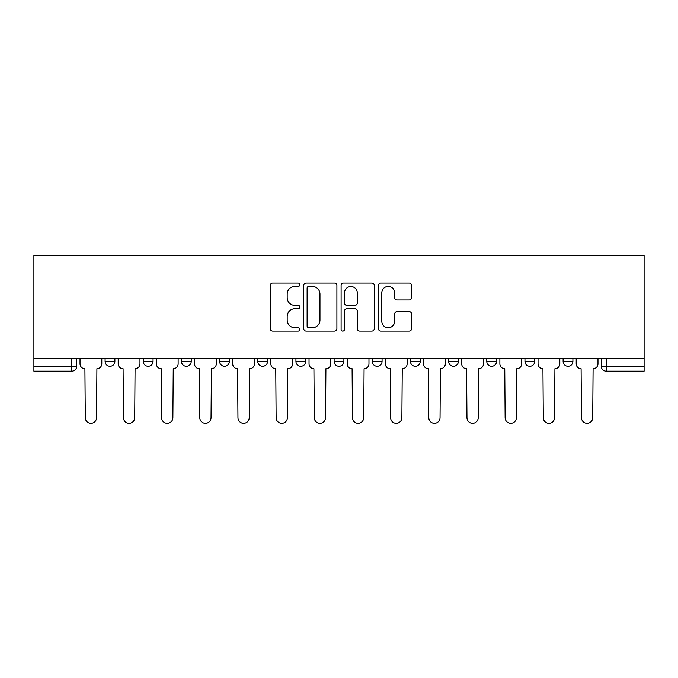 <?xml version="1.0" encoding="UTF-8"?>
<svg xmlns="http://www.w3.org/2000/svg" width="678" height="678" viewBox="0 0 678 678"><rect width="100%" height="100%" fill="white"/><g stroke="black" fill="none" stroke-linecap="round" stroke-linejoin="round"><path stroke-width="1.02" d="M299.854 284.743A1.678 1.678 0 0 0 298.176 283.065L272.658 283.065A2.398 2.398 0 0 0 270.251 285.463L270.251 328.694A2.398 2.398 0 0 0 272.658 331.093L298.176 331.093A1.678 1.678 0 0 0 299.854 329.415A1.678 1.678 0 0 0 298.176 327.737L294.871 327.737A7.687 7.687 0 0 1 287.184 320.05L287.184 316.448A7.687 7.687 0 0 1 294.871 308.761L298.176 308.761A1.678 1.678 0 0 0 299.854 307.083A1.678 1.678 0 0 0 298.176 305.397L294.871 305.397A7.687 7.687 0 0 1 287.184 297.718L287.184 294.116A7.687 7.687 0 0 1 294.871 286.43L298.176 286.43A1.678 1.678 0 0 0 299.854 284.743M524.95 358.704L524.95 361.399L534.73 361.399A4.89 4.89 0 0 1 529.84 366.289A4.89 4.89 0 0 1 524.95 361.399L524.95 358.704M410.444 358.704L410.444 361.399L420.233 361.399A4.89 4.89 0 0 1 415.334 366.289A4.89 4.89 0 0 1 410.444 361.399L410.444 358.704M334.11 358.704L334.11 361.399L343.89 361.399A4.89 4.89 0 0 1 339 366.289A4.89 4.89 0 0 1 334.11 361.399L334.11 358.704M295.939 358.704L295.939 361.399L305.727 361.399A4.89 4.89 0 0 1 300.829 366.289A4.89 4.89 0 0 1 295.939 361.399L295.939 358.704M219.604 358.704L219.604 361.399L229.393 361.399A4.89 4.89 0 0 1 224.494 366.289A4.89 4.89 0 0 1 219.604 361.399L219.604 358.704M409.19 299.998A2.398 2.398 0 0 0 411.588 297.591L411.588 285.463A2.398 2.398 0 0 0 409.19 283.065L380.85 283.065A2.398 2.398 0 0 0 378.443 285.463L378.443 328.694A2.398 2.398 0 0 0 380.85 331.093L409.19 331.093A2.398 2.398 0 0 0 411.588 328.694L411.588 314.05A2.398 2.398 0 0 0 409.19 311.643L397.062 311.643A2.398 2.398 0 0 0 394.655 314.05L394.655 321.313A6.424 6.424 0 0 1 388.231 327.737A6.424 6.424 0 0 1 381.807 321.313L381.807 292.854A6.424 6.424 0 0 1 388.231 286.43A6.424 6.424 0 0 1 394.655 292.854L394.655 297.591A2.398 2.398 0 0 0 397.062 299.998L409.19 299.998M644.1 358.704L33.9 358.704L33.9 255.453L644.1 255.453L644.1 371.18L606.174 371.18A4.89 4.89 0 0 1 601.284 366.289L644.1 366.289M336.898 285.463A2.398 2.398 0 0 0 334.5 283.065L306.159 283.065A2.398 2.398 0 0 0 303.761 285.463L303.761 328.694A2.398 2.398 0 0 0 306.159 331.093L334.5 331.093A2.398 2.398 0 0 0 336.898 328.694L336.898 285.463M343.5 283.065L371.841 283.065A2.398 2.398 0 0 1 374.239 285.463L374.239 328.694A2.398 2.398 0 0 1 371.841 331.093L359.713 331.093A2.398 2.398 0 0 1 357.314 328.694L357.314 311.16A2.398 2.398 0 0 0 354.908 308.761L346.865 308.761A2.398 2.398 0 0 0 344.466 311.16L344.466 329.415A1.678 1.678 0 0 1 342.78 331.093A1.678 1.678 0 0 1 341.102 329.415L341.102 285.463A2.398 2.398 0 0 1 343.5 283.065M601.284 358.704L601.284 366.289M76.716 358.704L76.716 366.289L76.716 358.704M71.826 358.704L71.826 371.18L33.9 371.18L33.9 366.289L76.716 366.289A4.89 4.89 0 0 1 71.826 371.18A4.89 4.89 0 0 0 76.716 366.289M33.9 358.704L33.9 366.289M572.902 358.704L572.902 361.399A4.89 4.89 0 0 1 568.011 366.289A4.89 4.89 0 0 1 563.113 361.399A4.89 4.89 0 0 0 568.011 366.289M563.113 358.704L563.113 361.399L572.902 361.399M534.73 358.704L534.73 361.399A4.89 4.89 0 0 1 529.84 366.289M496.567 358.704L496.567 361.399A4.89 4.89 0 0 1 491.669 366.289A4.89 4.89 0 0 1 486.779 361.399L496.567 361.399M486.779 358.704L486.779 361.399M458.396 358.704L458.396 361.399A4.89 4.89 0 0 1 453.506 366.289A4.89 4.89 0 0 1 448.607 361.399L458.396 361.399L458.396 358.704M448.607 358.704L448.607 361.399M420.233 358.704L420.233 361.399M382.061 358.704L382.061 361.399A4.89 4.89 0 0 1 377.171 366.289A4.89 4.89 0 0 1 372.273 361.399L382.061 361.399L382.061 358.704M372.273 358.704L372.273 361.399M343.89 358.704L343.89 361.399L343.89 358.704M305.727 361.399L305.727 358.704L305.727 361.399A4.89 4.89 0 0 1 300.829 366.289M267.556 358.704L267.556 361.399A4.89 4.89 0 0 1 262.666 366.289A4.89 4.89 0 0 1 257.767 361.399A4.89 4.89 0 0 0 262.666 366.289A4.89 4.89 0 0 0 267.556 361.399L267.556 358.704M257.767 358.704L257.767 361.399L267.556 361.399M229.393 358.704L229.393 361.399M191.221 358.704L191.221 361.399A4.89 4.89 0 0 1 186.331 366.289A4.89 4.89 0 0 1 181.433 361.399A4.89 4.89 0 0 0 186.331 366.289A4.89 4.89 0 0 0 191.221 361.399L181.433 361.399L181.433 358.704M143.27 358.704L143.27 361.399L153.05 361.399L153.05 358.704L153.05 361.399A4.89 4.89 0 0 1 148.16 366.289A4.89 4.89 0 0 1 143.27 361.399A4.89 4.89 0 0 0 148.16 366.289M105.098 358.704L105.098 361.399L114.887 361.399L114.887 358.704L114.887 361.399A4.89 4.89 0 0 1 109.989 366.289A4.89 4.89 0 0 1 105.098 361.399A4.89 4.89 0 0 0 109.989 366.289M308.804 286.43A1.678 1.678 0 0 0 307.117 288.108L307.117 326.05A1.678 1.678 0 0 0 308.804 327.737L312.278 327.737A7.687 7.687 0 0 0 319.965 320.05L319.965 294.116A7.687 7.687 0 0 0 312.278 286.43L308.804 286.43M357.314 292.972A6.424 6.424 0 0 0 350.89 286.548A6.424 6.424 0 0 0 344.466 292.972L344.466 302.998A2.398 2.398 0 0 0 346.865 305.397L354.908 305.397A2.398 2.398 0 0 0 357.314 302.998L357.314 292.972M80.021 363.84L80.021 358.704L80.021 363.84A4.89 4.89 0 0 0 84.911 368.739L85.284 417.673A5.627 5.627 0 0 0 90.911 423.301A5.627 5.627 0 0 0 96.539 417.673L96.903 368.739A4.89 4.89 0 0 0 101.793 363.84L101.793 358.704L101.793 363.84M84.911 368.739L85.284 417.673M96.539 417.673L96.903 368.739M118.184 363.84L118.184 358.704L118.184 363.84A4.89 4.89 0 0 0 123.082 368.739L123.447 417.673A5.627 5.627 0 0 0 129.074 423.301A5.627 5.627 0 0 0 134.702 417.673L135.066 368.739A4.89 4.89 0 0 0 139.965 363.84L139.965 358.704L139.965 363.84M156.355 363.84L156.355 358.704L156.355 363.84A4.89 4.89 0 0 0 161.245 368.739L161.618 417.673A5.627 5.627 0 0 0 167.246 423.301A5.627 5.627 0 0 0 172.873 417.673L173.237 368.739A4.89 4.89 0 0 0 178.128 363.84L178.128 358.704L178.128 363.84M123.082 368.739L123.447 417.673M134.702 417.673L135.066 368.739M161.245 368.739L161.618 417.673M172.873 417.673L173.237 368.739M194.527 363.84L194.527 358.704L194.527 363.84A4.89 4.89 0 0 0 199.417 368.739L199.781 417.673A5.627 5.627 0 0 0 205.409 423.301A5.627 5.627 0 0 0 211.036 417.673L211.409 368.739A4.89 4.89 0 0 0 216.299 363.84L216.299 358.704L216.299 363.84M232.69 363.84L232.69 358.704L232.69 363.84A4.89 4.89 0 0 0 237.588 368.739L237.953 417.673A5.627 5.627 0 0 0 243.58 423.301A5.627 5.627 0 0 0 249.207 417.673L249.572 368.739A4.89 4.89 0 0 0 254.47 363.84L254.47 358.704L254.47 363.84M270.861 363.84L270.861 358.704L270.861 363.84A4.89 4.89 0 0 0 275.751 368.739L276.124 417.673A5.627 5.627 0 0 0 281.751 423.301A5.627 5.627 0 0 0 287.379 417.673L287.743 368.739A4.89 4.89 0 0 0 292.633 363.84L292.633 358.704L292.633 363.84M199.417 368.739L199.781 417.673M211.036 417.673L211.409 368.739M237.588 368.739L237.953 417.673M249.207 417.673L249.572 368.739M275.751 368.739L276.124 417.673M287.379 417.673L287.743 368.739M309.032 363.84L309.032 358.704L309.032 363.84A4.89 4.89 0 0 0 313.922 368.739L314.287 417.673A5.627 5.627 0 0 0 319.914 423.301A5.627 5.627 0 0 0 325.542 417.673L325.906 368.739A4.89 4.89 0 0 0 330.805 363.84L330.805 358.704L330.805 363.84M313.922 368.739L314.287 417.673M325.542 417.673L325.906 368.739M347.195 363.84L347.195 358.704L347.195 363.84A4.89 4.89 0 0 0 352.094 368.739L352.458 417.673A5.627 5.627 0 0 0 358.086 423.301A5.627 5.627 0 0 0 363.713 417.673L364.078 368.739A4.89 4.89 0 0 0 368.968 363.84L368.968 358.704L368.968 363.84M352.094 368.739L352.458 417.673M363.713 417.673L364.078 368.739M385.367 363.84L385.367 358.704L385.367 363.84A4.89 4.89 0 0 0 390.257 368.739L390.621 417.673A5.627 5.627 0 0 0 396.249 423.301A5.627 5.627 0 0 0 401.876 417.673L402.249 368.739A4.89 4.89 0 0 0 407.139 363.84L407.139 358.704L407.139 363.84M390.257 368.739L390.621 417.673M401.876 417.673L402.249 368.739M423.53 363.84L423.53 358.704L423.53 363.84A4.89 4.89 0 0 0 428.428 368.739L428.793 417.673A5.627 5.627 0 0 0 434.42 423.301A5.627 5.627 0 0 0 440.047 417.673L440.412 368.739A4.89 4.89 0 0 0 445.31 363.84L445.31 358.704L445.31 363.84M428.428 368.739L428.793 417.673M440.047 417.673L440.412 368.739M461.701 363.84L461.701 358.704L461.701 363.84A4.89 4.89 0 0 0 466.591 368.739L466.964 417.673A5.627 5.627 0 0 0 472.591 423.301A5.627 5.627 0 0 0 478.219 417.673L478.583 368.739A4.89 4.89 0 0 0 483.473 363.84L483.473 358.704L483.473 363.84M466.591 368.739L466.964 417.673M478.219 417.673L478.583 368.739M499.872 363.84L499.872 358.704L499.872 363.84A4.89 4.89 0 0 0 504.763 368.739L505.127 417.673A5.627 5.627 0 0 0 510.754 423.301A5.627 5.627 0 0 0 516.382 417.673L516.755 368.739A4.89 4.89 0 0 0 521.645 363.84L521.645 358.704L521.645 363.84M504.763 368.739L505.127 417.673M516.382 417.673L516.755 368.739M538.035 363.84L538.035 358.704L538.035 363.84A4.89 4.89 0 0 0 542.934 368.739L543.298 417.673A5.627 5.627 0 0 0 548.926 423.301A5.627 5.627 0 0 0 554.553 417.673L554.918 368.739A4.89 4.89 0 0 0 559.816 363.84L559.816 358.704L559.816 363.84M542.934 368.739L543.298 417.673M554.553 417.673L554.918 368.739M576.207 363.84L576.207 358.704L576.207 363.84A4.89 4.89 0 0 0 581.097 368.739L581.461 417.673A5.627 5.627 0 0 0 587.089 423.301A5.627 5.627 0 0 0 592.716 417.673L593.089 368.739A4.89 4.89 0 0 0 597.979 363.84L597.979 358.704L597.979 363.84M581.097 368.739L581.461 417.673M592.716 417.673L593.089 368.739M606.174 358.704L606.174 371.18"/></g></svg>
